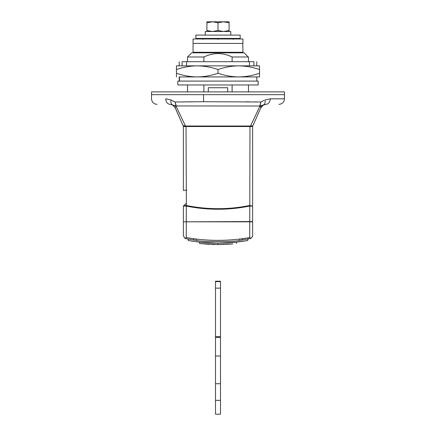 <?xml version="1.0" encoding="UTF-8"?>
<svg xmlns="http://www.w3.org/2000/svg" width="436" height="436" viewBox="0 0 436 436"><rect width="100%" height="100%" fill="white"/><g stroke="black" fill="none" stroke-linecap="round" stroke-linejoin="round"><path stroke-width="0.65" d="M215.504 281.656L215.504 414.2L220.496 414.2L220.496 281.656M215.504 288.142L220.496 288.142M215.504 336.625L220.496 336.625M215.504 356.021L220.496 356.021M215.504 383.724L220.496 383.724M215.504 400.346L220.496 400.346M195.993 38.422L195.835 35.098L240.165 35.098L240.165 38.422L195.993 38.422M242.759 43.409L242.934 52.276L193.066 52.276L193.066 38.978L242.934 38.978L242.934 43.409L218 43.409L242.759 43.409M193.11 43.409L218 43.409L193.11 43.409M178.111 84.966L177.828 84.966L177.828 81.091L258.172 81.091L258.172 84.966L178.111 84.966M151.712 94.661L284.49 94.661L151.51 94.661L151.51 98.819C151.853 102.177 153.701 104.024 157.047 104.362M151.712 91.892L284.49 91.892L284.49 98.819C284.147 102.177 282.299 104.024 278.953 104.362M256.788 61.694L256.788 65.852L259.556 65.852L197.219 65.852C190.134 65.95 183.213 67.188 176.444 69.564L176.444 73.221C183.229 75.597 190.156 76.834 197.219 76.932L179.256 76.932M259.556 65.852L259.556 69.564C252.771 67.182 245.844 65.945 238.781 65.852C231.696 65.95 224.769 67.188 218 69.564L218 73.221C224.785 75.597 231.712 76.834 238.781 76.932L218 76.932M187.524 61.694L187.524 56.985L203.89 56.985C213.324 52.462 222.731 52.462 232.11 56.985L232.11 61.694M218 69.564C211.215 67.182 204.288 65.945 197.219 65.852L176.444 65.852L176.444 69.564M238.781 65.852L249.441 65.852L249.441 61.694L253.387 61.694C257.889 61.694 257.889 61.694 253.387 61.694M186.559 65.852L186.559 61.694L182.613 61.694C178.111 61.694 178.111 61.694 182.613 61.694L182.101 61.694L182.101 65.852M186.559 61.694L249.441 61.694M259.556 73.221L259.556 76.932L238.781 76.932C245.866 76.834 252.787 75.597 259.556 73.221L259.556 69.564M176.444 76.932L176.444 73.221M238.781 76.932L197.219 76.932C204.304 76.834 211.231 75.597 218 73.221M183.371 190.456L183.371 126.522L186.019 126.522L183.371 126.522L183.371 190.456L186.81 190.058M186.379 205.203L185.6 205.563M252.629 126.522L249.981 126.522L252.629 126.522L252.624 221.826L183.371 221.826L252.629 221.553M248.476 221.553L248.476 221.826M187.524 221.553L187.524 221.826M193.688 238.737L193.688 239.991L196.391 240.367C200.151 242.024 235.865 242.024 239.609 240.367L251.022 238.388L247.784 239.086L247.784 240.492C227.93 244.013 208.076 244.013 188.216 240.492L188.216 239.086L184.978 238.388L186.265 237.56C207.427 241.293 228.584 241.293 249.735 237.56L251.022 238.388L247.784 239.086L247.784 240.492L236.323 242.154M193.688 239.991L185.741 238.617M249.735 221.553L249.981 126.522L186.019 126.522L186.379 205.509C207.552 209.749 228.633 209.749 249.621 205.509L252.629 206.065L249.735 206.065C228.638 210.305 207.482 210.305 186.265 206.065L186.265 221.553M183.371 206.065L186.379 205.509L186.265 206.065L183.371 206.065L183.371 221.553M194.129 240.051L197.067 240.454M241.364 240.127L242.312 239.991L242.312 238.737M202.914 39.256L203.503 38.422L232.497 38.422L233.086 39.256M209.825 244.351L199.606 243.544L218 244.547L232.96 243.882M231.756 243.986L226.186 244.351M224.671 244.416L218 244.547L218 243.163L236.394 242.149L236.394 243.544M216.458 244.542L215.716 244.531M214.855 244.52L211.711 244.427M251.022 238.388L252.624 236.099M252.602 236.252L252.542 236.568M183.371 221.826L183.371 235.871L184.978 238.388M185.6 238.59L188.216 239.086L188.216 240.492L193.688 241.391L199.677 242.154L218 243.163M252.629 235.871L252.629 221.826M199.606 242.149L199.606 243.544M230.742 35.098L230.742 31.496L205.258 31.496L205.258 35.098M223.706 31.496L229.08 30.509L229.08 31.496L229.08 21.8L229.08 22.786L223.379 21.8L218 22.792L212.621 21.8L206.92 22.786L206.92 21.8L206.92 31.496L206.92 30.509L212.294 31.496M223.379 21.8L212.621 21.8M212.294 21.8L206.92 21.8M229.08 21.8L223.706 21.8M218 22.792L218 30.509L223.379 31.496M212.621 31.496L218 30.509M237.495 52.827L198.603 52.827L199.159 52.276M192.658 126.048L185.469 126.02L183.006 125.557L185.469 126.02L250.531 126.02L260.03 105.948L259.736 106.003L260.892 101.997L263.976 100.438M262.973 100.983L261.78 101.643M173.833 101.435L173.043 100.989M172.83 100.874L172.035 100.444M170.056 104.362L172.509 104.929L170.056 104.362C152.998 104.362 152.998 104.362 170.056 104.362C167.429 104.008 165.974 102.16 165.702 98.819L171.043 99.958L175.109 101.997L203.552 101.713L260.892 101.997L260.03 105.948L265.944 104.362C283.002 104.362 283.002 104.362 265.944 104.362L263.491 104.929L260.87 107.67L260.03 105.948M261.082 105.883L263.48 104.94C264.963 104.041 265.448 102.384 264.957 99.958L270.298 98.819C270.026 102.16 268.571 104.008 265.944 104.362M192.265 52.827L243.751 52.827M248.264 56.985L244.127 52.827M247.817 56.985L232.11 56.985M232.11 84.966L232.11 91.892M203.89 91.892L203.89 84.966M203.89 61.694L203.89 56.985M227.559 87.74L208.304 87.74L208.304 91.892M252.994 125.557L260.87 107.67L252.994 125.557L250.03 126.386L251.725 126.386L252.678 125.77M259.736 106.003L175.97 105.948L185.469 126.02L185.97 126.386L184.275 126.386L192.925 126.386M243.075 126.386L185.97 126.386M183.006 125.557L184.275 126.386L183.006 125.557L174.983 107.18M251.256 125.988L250.744 126.015M250.531 126.02L243.343 126.048M176.264 106.003L175.109 101.997L175.97 105.948L172.509 104.929L175.01 105.894M175.97 105.948L175.13 107.67L172.509 104.929C171.037 104.041 170.552 102.384 171.043 99.958M260.99 106.722L261.017 107.185M215.504 281.623L220.496 281.623M215.504 337.459L220.496 337.459M179.485 76.932L179.485 81.091M218 52.827L207.476 52.827M186.374 203.236L183.463 205.945M196.391 239.086L196.391 240.367M239.609 239.086L239.609 240.367M217.411 39.256L218 38.422L218.589 39.256M186.265 237.56L186.265 221.826M249.735 237.56L249.735 221.826M203.552 94.661L203.552 101.713M284.43 94.661L284.49 98.819M256.297 101.92L254.657 101.893M249.561 101.833L246.008 101.801M192.925 101.779L185.703 101.844M184.215 101.861L182.918 101.871M165.702 98.819C147.09 98.819 147.09 98.819 165.702 98.819M270.298 98.819L284.43 98.819M220.496 281.215L215.504 281.215M151.51 91.892L151.51 94.661M179.212 76.932L179.212 81.091M256.788 81.091L256.788 76.932M253.899 65.852L253.899 61.694M179.212 65.852L179.212 61.694M237.391 52.827L236.841 52.276M203.503 38.422L202.675 39.256M233.325 39.256L232.497 38.422M191.682 52.827L187.524 56.985M227.696 91.892L227.696 87.74M172.52 104.94L175.13 107.67L179.545 117.698M260.87 107.67C262.368 105.61 263.24 104.695 263.486 104.934L260.87 107.67L260.074 109.485M248.476 56.985L248.476 61.694M248.476 84.966L248.476 91.892M187.524 91.892L187.524 84.966"/></g></svg>
